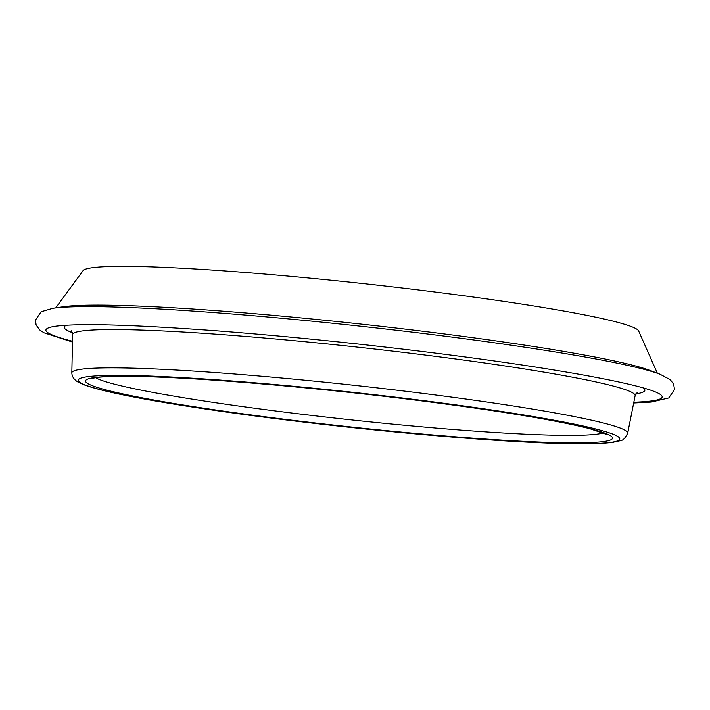 <?xml version="1.0" encoding="UTF-8"?>
<svg xmlns="http://www.w3.org/2000/svg" width="710" height="710" viewBox="0 0 710 710"><rect width="100%" height="100%" fill="white"/><g stroke="black" fill="none" stroke-linecap="round" stroke-linejoin="round"><path stroke-width="1.06" d="M51.786 308.451A314.654 20.306 6.2 0 1 52.904 308.282L63.518 306.72A303.951 19.614 6.2 0 1 64.637 306.569A303.951 19.614 6.2 0 1 360.565 324.026A303.951 19.614 6.2 0 1 650.005 370.434L660.034 374.232A314.654 20.306 6.2 0 1 660.903 374.569M55.753 307.865L83.07 270.625A279.625 18.043 6.2 0 1 92.522 267.697A279.625 18.043 6.2 0 1 393.375 286.973A279.625 18.043 6.2 0 1 638.654 330.984L657.345 373.22M603.5 432.834A257.89 16.641 6.2 0 1 347.971 419.521A257.89 16.641 6.2 0 1 95.539 377.649M418.163 400.431A265.123 17.111 6.2 0 1 534.772 441.86A265.123 17.111 6.2 0 1 94.217 386.382A265.123 17.111 6.2 0 1 418.163 400.431M420.045 400.183A272.329 17.572 6.2 0 1 539.822 442.738A272.329 17.572 6.2 0 1 87.286 385.752A272.329 17.572 6.2 0 1 420.045 400.183M422.645 393.349A279.562 18.043 6.2 0 1 627.675 433.277C622.51 442.738 622.182 439.552 613.626 442.223C599.985 444.194 574.772 444.353 537.994 442.685C483.688 440.147 419.317 434.857 344.874 426.799C270.767 418.634 207.4 409.998 154.771 400.884C119.644 394.751 95.841 389.302 83.363 384.545L78.499 382.326C74.23 379.957 72.003 376.806 71.825 372.892A279.562 18.043 6.2 0 1 81.552 369.209A279.562 18.043 6.2 0 1 422.645 393.349M71.825 372.892L72.624 334.641A282.908 18.256 6.2 0 1 82.458 330.922A282.908 18.256 6.2 0 1 427.633 355.355A282.908 18.256 6.2 0 1 635.113 395.754L637.358 392.266M643.056 387.846A292.023 18.842 6.2 0 1 635.823 393.89M72.331 332.67A292.023 18.842 6.2 0 1 66.562 325.215M653.306 391.103A309.95 20.004 6.2 0 1 653.599 391.219A309.95 20.004 6.2 0 1 633.835 402.224M72.482 341.244A309.95 20.004 6.2 0 1 55.54 326.245A309.95 20.004 6.2 0 1 56.685 326.085M72.464 342.025L43.931 332.768L39.574 329.848L36.103 324.94L35.5 320.041L41.136 311.743L52.904 308.282A314.654 20.306 6.2 0 1 54.066 308.122A314.654 20.306 6.2 0 1 437.964 335.298A314.654 20.306 6.2 0 1 660.034 374.232L670.293 379.708L673.648 384.137L674.5 389.515L668.776 397.955L651.247 402.064L633.684 402.996M91.013 378.661L96.054 377.578C107.947 375.954 131.261 375.901 166.007 377.4C230.768 380.232 330.292 389.32 418.039 400.431C498.127 410.646 555.389 420.063 589.806 428.689L607.698 434.786M627.675 433.277L635.113 395.754M71.177 330.762L72.624 334.641M55.54 326.245C79.298 323.148 133.036 324.674 216.736 330.825C286.982 336.229 359.828 343.64 435.274 353.083C492.988 360.378 542.12 367.647 582.661 374.898C618.277 381.359 641.92 386.799 653.599 391.219"/></g></svg>
